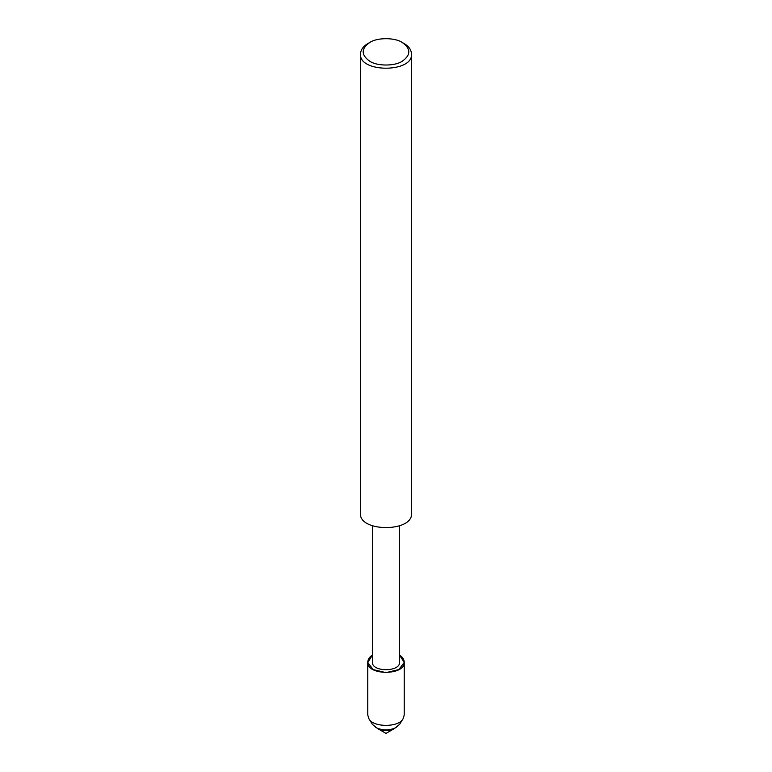 <?xml version="1.0" encoding="UTF-8"?>
<svg xmlns="http://www.w3.org/2000/svg" width="772" height="772" viewBox="0 0 772 772"><rect width="100%" height="100%" fill="white"/><g stroke="black" fill="none" stroke-linecap="round" stroke-linejoin="round"><path stroke-width="1.16" d="M404.229 662.125L404.229 715.036L403.177 718.558L399.568 724.426L394.424 728.536C388.808 731.161 383.192 731.161 377.576 728.536L386 733.4L394.424 728.536C388.808 731.161 383.192 731.161 377.576 728.536L372.432 724.426L368.823 718.558L367.771 715.036L367.771 662.125C367.945 659.288 369.489 656.953 372.422 655.1L367.781 662.453L373.117 669.565L386 672.644L398.883 669.565L404.219 662.453L399.578 655.1C402.511 656.953 404.055 659.288 404.229 662.125C405.464 675.703 366.536 675.703 367.771 662.125M399.578 525.78L399.578 662.096C400.504 672.219 371.496 672.219 372.422 662.096L372.422 525.78M402.241 42.479L404.046 43.522C408.706 46.146 411.196 49.62 411.515 53.944L411.515 513.312C413.252 532.323 358.748 532.323 360.485 513.312L360.485 53.944C360.804 49.62 363.294 46.146 367.954 43.522L369.759 42.479C377.074 37.423 394.926 37.423 402.241 42.479L402.241 42.479C410.993 48.733 410.993 54.986 402.241 61.229C394.926 66.286 377.074 66.286 369.759 61.229C361.007 54.986 361.007 48.733 369.759 42.479M411.515 53.944C413.252 72.954 358.748 72.954 360.485 53.944M403.177 718.558C399.307 727.629 372.693 727.629 368.823 718.558M396.181 727.523C389.397 730.688 382.603 730.688 375.819 727.523"/></g></svg>
